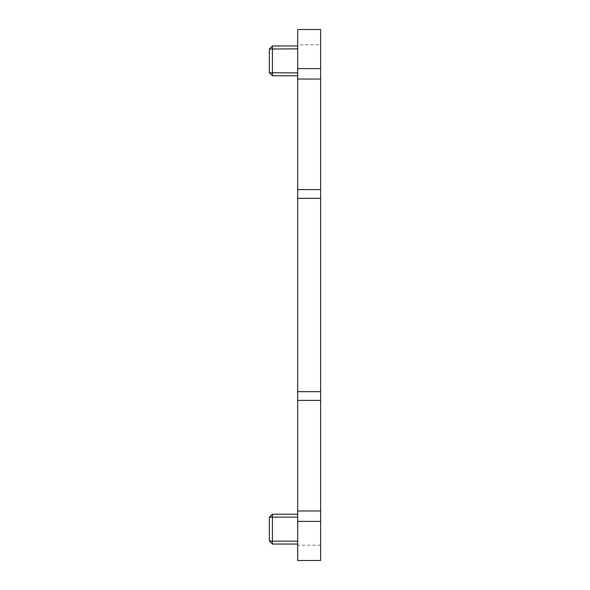 <?xml version="1.0" encoding="UTF-8"?>
<svg xmlns="http://www.w3.org/2000/svg" width="590" height="590" viewBox="0 0 590 590"><rect width="100%" height="100%" fill="white"/><g stroke="black" fill="none" stroke-linecap="round" stroke-linejoin="round"><path stroke-width="0.44" stroke-dasharray="2.95 2.21" d="M320.636 44.803L320.636 29.5L297.677 29.5L297.677 560.5L320.636 560.5L320.636 44.803L297.677 44.803M297.677 517.12L297.677 541.133L297.677 514.207L297.677 517.12L272.425 517.12L272.425 514.207L271.238 515.402M297.677 544.046L297.677 541.133L297.677 544.046M297.677 45.954L297.677 48.867L297.677 45.954L272.425 45.954L272.425 75.793L297.677 75.793L297.677 48.867L297.677 75.793M269.372 540.986L272.425 541.133L272.425 517.12L269.372 517.275L269.365 540.986L272.425 544.046L272.425 541.133L297.677 541.133M269.365 517.268L271.142 515.498M272.425 45.954L269.365 49.014L269.365 72.732L272.425 75.793M297.677 72.88L269.372 72.725M269.372 49.014L297.677 48.867M320.636 545.197L297.677 545.197M270.22 516.412L270.685 515.955M270.198 541.819L270.574 542.195L270.198 541.819M270.22 73.588L270.685 74.045"/><path stroke-width="0.89" d="M320.636 68.61L320.636 560.5L297.677 560.5L297.677 29.5L320.636 29.5L320.636 68.61L297.677 68.61M270.22 541.849L269.365 540.986L269.365 517.268L272.425 514.207L297.677 514.207L272.425 514.207L272.425 517.12L297.677 517.12M269.365 540.986L272.425 541.133L272.425 517.12L269.365 517.268M270.692 542.313L272.425 544.046L297.677 544.046L272.425 544.046L272.425 541.133L297.677 541.133M297.677 75.793L272.425 75.793L272.425 45.954L297.677 45.954M297.677 72.88L269.365 72.732L269.365 49.014L272.425 45.954M269.365 49.014L297.677 48.867M269.365 72.732L272.425 75.793M320.636 521.39L297.677 521.39M320.636 510.977L297.677 510.977M320.636 400.404L297.677 400.404M320.636 391.657L297.677 391.657M320.636 198.343L297.677 198.343M320.636 189.596L297.677 189.596M320.636 79.023L297.677 79.023M270.22 516.412L270.692 515.948M270.198 541.819L270.574 542.195L270.198 541.819M270.22 73.588L270.692 74.052M270.22 48.151L270.692 47.687M270.198 48.181L270.574 47.805L270.198 48.181"/></g></svg>
